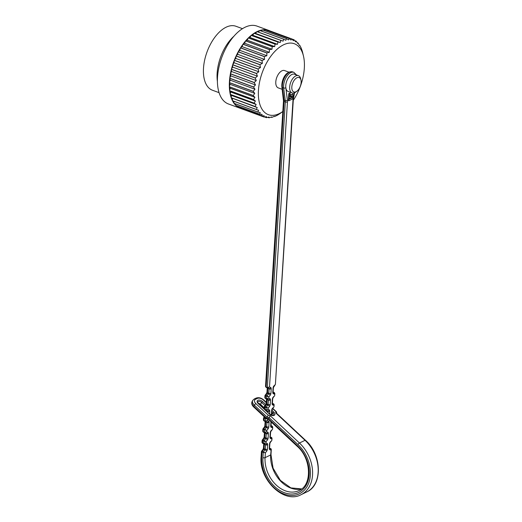 <?xml version="1.0" encoding="UTF-8"?>
<svg xmlns="http://www.w3.org/2000/svg" width="522" height="522" viewBox="0 0 522 522"><rect width="100%" height="100%" fill="white"/><g stroke="black" fill="none" stroke-linecap="round" stroke-linejoin="round"><path stroke-width="0.78" d="M293.273 100.322A37.78 20.26 110.1 0 0 304.326 68.147A37.78 20.26 110.1 0 0 303.517 56.265A37.78 20.26 110.1 0 0 278.911 47.724A37.78 20.26 110.1 0 0 258.397 91.213A37.78 20.26 110.1 0 0 282.826 111.48L280.458 113.261A41.46 22.237 -69.9 0 1 280.379 113.313L277.573 115.134A41.46 22.237 -69.9 0 1 277.495 115.179L274.696 116.53A41.46 22.237 -69.9 0 1 274.618 116.563L274.135 116.38M274.618 116.563L274.291 116.308L271.871 117.424A41.46 22.237 -69.9 0 1 271.792 117.437L270.983 117.143M271.792 117.437L271.584 116.921L269.13 117.802A41.46 22.237 -69.9 0 1 269.058 117.809L267.793 117.346M269.058 117.809L268.974 117.032L266.507 117.672A41.46 22.237 -69.9 0 1 266.442 117.659L264.51 116.954M240.492 108.387A41.46 22.237 -69.9 0 1 240.348 108.328A41.46 22.237 -69.9 0 1 240.198 108.276L264.047 117.019A41.46 22.237 -69.9 0 1 263.982 116.993L240.133 108.25A41.46 22.237 -69.9 0 1 237.921 107.121L261.77 115.858A41.46 22.237 -69.9 0 1 261.711 115.825L237.862 107.082A41.46 22.237 -69.9 0 1 235.866 105.47L259.715 114.214A41.46 22.237 -69.9 0 1 259.662 114.161L235.813 105.418A41.46 22.237 -69.9 0 1 234.052 103.349L257.901 112.093A41.46 22.237 -69.9 0 1 257.855 112.028L234.006 103.284A41.46 22.237 -69.9 0 1 232.505 100.785L256.361 109.529A41.46 22.237 -69.9 0 1 256.322 109.457L232.473 100.713A41.46 22.237 -69.9 0 1 231.253 97.816L255.101 106.56A41.46 22.237 -69.9 0 1 255.075 106.475L231.22 97.731A41.46 22.237 -69.9 0 1 230.3 94.475L254.149 103.219A41.46 22.237 -69.9 0 1 254.129 103.121L230.28 94.378A41.46 22.237 -69.9 0 1 229.667 90.808L253.516 99.552A41.46 22.237 -69.9 0 1 253.503 99.448L229.654 90.704A41.46 22.237 -69.9 0 1 229.354 86.861L253.209 95.604A41.46 22.237 -69.9 0 1 253.203 95.493L229.354 86.75A41.46 22.237 -69.9 0 1 229.373 82.685L253.229 91.428A41.46 22.237 -69.9 0 1 253.229 91.311L229.38 82.567A41.46 22.237 -69.9 0 1 229.439 81.549A41.46 22.237 -69.9 0 1 229.726 78.333L253.575 87.076A41.46 22.237 -69.9 0 1 253.588 86.959L229.739 78.215A41.46 22.237 -69.9 0 1 230.398 73.87L254.247 82.613A41.46 22.237 -69.9 0 1 254.273 82.489L230.417 73.752A41.46 22.237 -69.9 0 1 231.39 69.348L255.238 78.091A41.46 22.237 -69.9 0 1 255.271 77.967L231.416 69.224A41.46 22.237 -69.9 0 1 232.681 64.826L256.53 73.569A41.46 22.237 -69.9 0 1 256.57 73.445L232.721 64.702A41.46 22.237 -69.9 0 1 234.254 60.363L258.109 69.106A41.46 22.237 -69.9 0 1 258.155 68.989L234.3 60.245A41.46 22.237 -69.9 0 1 236.101 56.017L259.949 64.761A41.46 22.237 -69.9 0 1 260.002 64.643L236.153 55.9A41.46 22.237 -69.9 0 1 238.182 51.848L262.037 60.591A41.46 22.237 -69.9 0 1 262.096 60.48L238.241 51.737A41.46 22.237 -69.9 0 1 240.485 47.907L264.334 56.65A41.46 22.237 -69.9 0 1 264.4 56.546L240.551 47.802A41.46 22.237 -69.9 0 1 242.965 44.246L266.82 52.99A41.46 22.237 -69.9 0 1 266.886 52.892L243.037 44.148A41.46 22.237 -69.9 0 1 245.601 40.912L269.45 49.655A41.46 22.237 -69.9 0 1 269.528 49.57L245.673 40.827A41.46 22.237 -69.9 0 1 248.355 37.949L272.203 46.693A41.46 22.237 -69.9 0 1 272.282 46.621L248.426 37.878A41.46 22.237 -69.9 0 1 251.186 35.398L275.042 44.142A41.46 22.237 -69.9 0 1 275.114 44.076L251.265 35.333A41.46 22.237 -69.9 0 1 254.064 33.291L277.919 42.034A41.46 22.237 -69.9 0 1 277.998 41.982L254.142 33.238A41.46 22.237 -69.9 0 1 256.954 31.653L280.803 40.396A41.46 22.237 -69.9 0 1 280.882 40.357L257.033 31.614A41.46 22.237 -69.9 0 1 259.806 30.504L283.661 39.248A41.46 22.237 -69.9 0 1 283.733 39.222L259.884 30.485A41.46 22.237 -69.9 0 1 262.599 29.865L286.447 38.608A41.46 22.237 -69.9 0 1 286.519 38.602L262.67 29.858A41.46 22.237 -69.9 0 1 265.28 29.741L289.129 38.484A41.46 22.237 -69.9 0 1 289.201 38.491L265.352 29.747A41.46 22.237 -69.9 0 1 267.825 30.139L291.674 38.882A41.46 22.237 -69.9 0 1 291.739 38.896L267.89 30.159A41.46 22.237 -69.9 0 1 268.889 30.472A41.46 22.237 -69.9 0 1 269.848 30.876M268.889 30.472L256.961 26.1A41.46 22.237 110.1 0 0 217.511 77.178A41.46 22.237 110.1 0 0 228.421 103.963L240.348 108.328M291.805 38.961L294.049 39.789A41.46 22.237 -69.9 0 1 294.108 39.816L295.635 41.825L296.215 41.192A41.46 22.237 -69.9 0 1 296.274 41.238L297.631 43.437L298.153 43.078A41.46 22.237 -69.9 0 1 298.206 43.137L299.393 45.505L299.837 45.427A41.46 22.237 -69.9 0 1 299.876 45.492L301.24 48.194A41.46 22.237 -69.9 0 1 301.272 48.272L302.342 51.358A41.46 22.237 -69.9 0 1 302.368 51.45L303.517 56.265M294.754 40.657L296.215 41.192M297.207 42.732L298.153 43.078M299.25 45.212L299.837 45.427M253.229 91.428L254.788 93.392L253.203 95.493M253.209 95.604L254.925 97.346L253.503 99.448M253.516 99.552L255.382 101.059L254.129 103.121M254.149 103.219L256.152 104.478L255.075 106.475M255.101 106.56L257.222 107.558L256.322 109.457M256.361 109.529L258.579 110.259L257.855 112.028M257.901 112.093L260.21 112.543L259.662 114.161M259.715 114.214L262.096 114.383L261.711 115.825M261.77 115.858L264.197 115.754L263.982 116.993M264.047 117.019L266.507 116.641L266.442 117.659M294.049 39.789L293.429 40.696L291.739 38.896M291.674 38.882L291.035 40.057L289.201 38.491M289.129 38.484L288.49 39.92L286.519 38.602M286.447 38.608L285.828 40.285L283.733 39.222M283.661 39.248L283.081 41.147L280.882 40.357M280.803 40.396L280.288 42.491L277.998 41.982M277.919 42.034L277.482 44.311L275.114 44.076M275.042 44.142L274.696 46.575L272.282 46.621M272.203 46.693L271.975 49.257L269.528 49.57M269.45 49.655L269.352 52.317L266.886 52.892M266.82 52.99L266.859 55.717L264.4 56.546M264.334 56.65L264.53 59.417L262.096 60.48M262.037 60.591L262.39 63.358L260.002 64.643M259.949 64.761L260.478 67.501L258.155 68.989M258.109 69.106L258.808 71.788L256.57 73.445M256.53 73.569L257.405 76.166L255.271 77.967M255.238 78.091L256.289 80.571L254.273 82.489M254.247 82.613L255.473 84.949L253.588 86.959M253.575 87.076L254.977 89.236L253.229 91.311M288.901 72.153L284.555 70.561A9.213 4.939 110.1 0 0 276.745 77.517A9.213 4.939 110.1 0 0 278.213 87.866L282.167 89.314M240.133 108.25L239.963 107.865M237.862 107.082L237.569 106.09M235.813 105.418L235.526 103.891M234.006 103.284L233.83 101.268M257.222 107.558L231.253 97.816M232.473 100.713L232.46 98.482M256.152 104.478L231.39 95.402L230.3 94.475M231.22 97.731L231.39 95.402M255.382 101.059L230.62 91.983L229.667 90.808M230.28 94.378L230.62 91.983M254.925 97.346L230.163 88.27L229.354 86.861M229.654 90.704L230.163 88.27M254.788 93.392L230.026 84.316L229.373 82.685M229.354 86.75L230.026 84.316M254.977 89.236L230.209 80.16L229.726 78.333M229.38 82.567L230.209 80.16M255.473 84.949L230.711 75.866L230.398 73.87M229.739 78.215L230.711 75.866M256.289 80.571L231.527 71.494L231.39 69.348M230.417 73.752L231.527 71.494M257.405 76.166L232.642 67.09L232.681 64.826M231.416 69.224L232.642 67.09M258.808 71.788L234.045 62.712L234.254 60.363M232.721 64.702L234.045 62.712M260.478 67.501L235.709 58.425L236.101 56.017M234.3 60.245L235.709 58.425M262.39 63.358L237.627 54.281L238.182 51.848M236.153 55.9L237.627 54.281M264.53 59.417L239.768 50.334L240.485 47.907M238.241 51.737L239.768 50.334M266.859 55.717L242.097 46.641L242.965 44.246M240.551 47.802L242.097 46.641M269.352 52.317L244.59 43.235L245.601 40.912M243.037 44.148L244.59 43.235M271.975 49.257L247.213 40.174L248.355 37.949M245.673 40.827L247.213 40.174M274.696 46.575L249.934 37.499L251.186 35.398M248.426 37.878L249.934 37.499M277.482 44.311L252.72 35.235L254.064 33.291M251.265 35.333L252.72 35.235M280.288 42.491L255.526 33.415L256.954 31.653M254.142 33.238L255.526 33.415M283.081 41.147L258.318 32.07L259.806 30.504M257.033 31.614L258.318 32.07M261.3 31L262.599 29.865M264.282 30.446L265.28 29.741M267.257 30.446L267.825 30.139M234.019 36.142A34.074 18.277 110.1 0 0 217.132 73.23A34.074 18.277 110.1 0 0 217.406 81.465M219.064 92.655L212.467 90.241A34.074 18.277 -69.9 0 1 203.502 68.232A34.074 18.277 -69.9 0 1 235.918 26.257L242.515 28.677M261.424 451.589L262.037 451.935L261.705 457.207A30.713 22.681 -115.8 0 0 280.777 492.52A30.713 22.681 -115.8 0 0 308.854 482.7A30.713 22.681 -115.8 0 0 297.925 444.542L269.15 417.665L268.556 418.748L297.331 445.625A29.18 21.546 64.2 0 1 307.712 481.871A29.18 21.546 64.2 0 1 281.038 491.195A29.18 21.546 64.2 0 1 262.925 457.657L263.258 452.385L265.372 452.861L265.072 457.65L270.67 454.949L271.192 449.122M266.422 410.971L266.076 410.631A1.533 0.626 -176.4 0 0 266.435 410.814L267.603 412.073L267.649 411.258L266.435 410.814A0.613 0.326 -69.9 0 0 266.279 410.416L264.869 409.848L266.279 410.416A1.533 1.298 112.1 0 1 266.207 410.39M271.962 410.331L273.809 412.06A3.53 2.108 -151.2 0 1 274.115 415.388A3.53 2.108 -151.2 0 1 269.522 414.129L269.796 414.103C272.386 415.414 273.652 415.708 273.593 415.003A2.61 1.559 28.8 0 0 272.895 412.98L271.825 414.918L271.694 414.305L272.047 415.629M269.796 414.103L267.603 412.073M288.927 99.356L288.438 99.18L288.353 100.602L288.836 100.785L288.927 99.356L291.798 97.966L291.928 95.898L290.004 96.648M290.212 96.727L290.304 95.33L292.966 94.038L292.659 98.939L288.836 100.785M298.427 75.651L294.538 74.222A9.213 4.939 110.1 0 0 288.333 77.922A9.213 4.939 110.1 0 0 285.821 87.65A9.213 4.939 110.1 0 0 288.196 91.526L292.085 92.949A9.213 4.939 -69.9 0 1 290.617 82.6A9.213 4.939 -69.9 0 1 298.427 75.651A9.213 4.939 -69.9 0 1 300.659 78.705L300.972 80.081A7.68 4.117 110.1 0 0 295.465 78.783A7.68 4.117 110.1 0 0 291.85 88.642A7.68 4.117 110.1 0 0 296.894 91.213A7.68 4.117 110.1 0 0 301.142 82.496A7.68 4.117 110.1 0 0 300.972 80.081M288.464 98.841L288.79 93.608L289.723 93.157L290.212 93.34L289.971 97.17L291.687 96.342L291.596 97.745L288.464 98.841M288.842 98.984L288.438 99.18M290.108 95.011L292.966 94.038M288.947 99.017L289.279 93.79L288.79 93.608M289.279 93.79L290.212 93.34M291.687 96.342L291.302 96.205M291.413 97.829L291.798 97.966M296.522 74.953L293.847 72.336A10.747 5.768 -69.9 0 0 286.611 76.656A10.747 5.768 -69.9 0 0 283.681 88.003L282.467 87.559L284.053 100.08L285.266 100.524L283.681 88.003A1.533 0.9 172.8 0 0 285.821 87.65L287.407 100.178A7.68 4.117 -69.9 0 1 287.452 101.907L269.515 387.03L267.336 387.513L285.306 101.914L284.085 101.47L266.122 387.07L265.535 386.326M266.213 387.441L265.646 386.73M266.279 387.461A0.613 0.326 110.1 0 1 266.122 387.07L267.336 387.513A0.613 0.326 -69.9 0 0 267.492 387.911L268.902 388.485L267.492 387.911L269.515 387.03L270.664 387.494A2.147 1.155 -69.9 0 1 271.212 388.87L270.931 393.262A2.147 1.155 -69.9 0 1 270.174 395.271L268.895 396.909L266.99 395.852L268.569 393.842L267.349 393.392L265.776 395.408L265.078 395.298M269.633 413.953L269.802 411.258A2.147 1.155 -69.9 0 0 269.254 409.874L268.106 409.411L266.083 410.292A0.613 0.326 -69.9 0 1 265.926 409.894L266.07 407.617L264.856 407.173L264.713 409.45L265.926 409.894L268.106 409.411L268.191 408.1L266.07 407.617A0.613 0.326 -69.9 0 1 266.292 407.043L267.864 405.033L266.644 404.589L265.072 406.599L268.191 408.1L269.469 406.462A2.147 1.155 -69.9 0 0 270.226 404.452L270.507 400.061A2.147 1.155 -69.9 0 0 269.959 398.684L268.81 398.221L266.788 399.102A0.613 0.326 -69.9 0 1 266.631 398.704L266.775 396.426A0.613 0.326 -69.9 0 1 266.99 395.852L265.776 395.408A0.613 0.326 110.1 0 0 265.561 395.983L265.417 398.26L266.631 398.704L268.81 398.221L268.895 396.909L264.948 395.637M264.941 397.921L265.574 398.658L268.197 399.676L265.574 398.658A0.613 0.326 110.1 0 1 265.417 398.26L264.83 397.516M264.243 406.827L264.856 407.173A0.613 0.326 110.1 0 1 265.072 406.599L264.373 406.488M264.869 409.848A0.613 0.326 110.1 0 1 264.713 409.45L264.125 408.706M264.804 409.822L264.236 409.111M264.752 417.293L264.367 417.789L263.669 417.678M267.642 419.094L263.538 418.018M265.894 418.357L264.367 417.789A0.613 0.326 110.1 0 0 264.152 418.363L264.008 420.641L263.421 419.897M264.099 421.013L263.532 420.301M266.938 418.898L267.486 419.29L267.408 420.601L268.549 421.065A2.147 1.155 -69.9 0 1 269.098 422.448L268.823 426.833A2.147 1.155 -69.9 0 1 268.06 428.849L266.781 430.48L264.882 429.423L266.455 427.414L265.235 426.97L263.662 428.98L262.964 428.869M262.122 442.682L262.755 443.419L265.385 444.437L263.975 443.863L265.998 442.982L266.076 441.671L263.962 441.188A0.613 0.326 -69.9 0 1 264.178 440.614L265.75 438.604L264.53 438.16L262.957 440.17L266.076 441.671L267.355 440.039A2.147 1.155 -69.9 0 0 268.119 438.023L268.393 433.638A2.147 1.155 -69.9 0 0 267.845 432.255L266.703 431.792L264.674 432.673A0.613 0.326 -69.9 0 1 264.523 432.281L264.661 429.998A0.613 0.326 -69.9 0 1 264.882 429.423L263.662 428.98A0.613 0.326 110.1 0 0 263.447 429.554L263.303 431.831L264.523 432.281L266.703 431.792L266.781 430.48L262.834 429.208M262.827 431.492L263.46 432.229L266.089 433.247L263.46 432.229A0.613 0.326 110.1 0 1 263.303 431.831L262.716 431.087M262.011 442.278L263.819 443.472L263.962 441.188L262.742 440.744A0.613 0.326 110.1 0 1 262.957 440.17L262.259 440.059M267.14 443.446A2.147 1.155 -69.9 0 1 267.688 444.829A1.533 0.626 3.6 0 1 265.541 444.829L264.321 444.385L264.047 448.776L265.261 449.22L265.541 444.829A0.613 0.326 110.1 0 0 265.385 444.437A1.533 1.298 -67.9 0 0 267.14 443.446L265.998 442.982L263.819 443.472A0.613 0.326 -69.9 0 0 263.975 443.863L262.755 443.419A0.613 0.326 110.1 0 1 262.599 443.021L262.742 440.744L262.129 440.398M273.437 403.65L273.789 405.398L272.641 404.935A2.147 1.155 -69.9 0 1 272.092 403.552L272.373 399.167A2.147 1.155 -69.9 0 1 273.13 397.151L274.579 395.793M274.709 393.17L274.709 395.454M275.283 384.603L273.835 385.96A2.147 1.155 -69.9 0 0 273.071 387.97L272.797 392.361A2.147 1.155 -69.9 0 0 273.345 393.745L274.494 394.208L274.083 392.433L273.11 392.042L274.109 392.446M274.004 404.361L274.004 406.645M273.874 406.984L272.425 408.341A2.147 1.155 -69.9 0 0 271.668 410.357A1.533 0.626 -176.4 0 0 271.982 410.005L271.708 414.396A1.533 0.626 -176.4 0 1 271.388 414.742L271.668 410.357M294.31 92.87L293.325 97.32A7.68 4.117 -69.9 0 0 293.051 99.213L275.407 384.264M272.001 426.017L271.003 425.613L271.969 426.004L272.38 427.779L271.231 427.316A2.147 1.155 -69.9 0 1 270.683 425.932L270.951 421.756M272.601 426.742L272.595 429.025M272.464 429.365L271.016 430.722A2.147 1.155 -69.9 0 0 270.259 432.738L269.985 437.123A2.147 1.155 -69.9 0 0 270.526 438.506L271.675 438.969L271.329 437.221M271.897 437.932L271.89 440.216M271.76 440.555L270.311 441.919A2.147 1.155 -69.9 0 0 269.554 443.928A1.533 0.626 3.6 0 0 269.867 443.576L270.305 442.415A1.533 0.666 -142 0 0 270.311 441.919M264.165 421.039A0.613 0.326 110.1 0 1 264.008 420.641L265.222 421.091A0.613 0.326 -69.9 0 0 265.378 421.482L266.794 422.057L265.378 421.482L267.408 420.601L265.222 421.091L265.365 418.807A0.613 0.326 -69.9 0 1 265.587 418.233L265.659 418.142M266.455 418.416L268.236 415.179L270.239 415.727L299.452 443.015L305.05 440.314L275.831 413.026L276.562 413.241L305.5 440.274A1.533 0.483 133 0 0 305.05 440.314A32.247 23.816 -115.8 0 1 306.59 492.024L300.992 494.726A32.247 23.816 64.2 0 0 299.452 443.015A1.533 0.483 -47 0 0 297.925 444.542M268.275 419.264L268.556 418.748L266.559 418.2L253.77 406.253A1.533 0.483 133 0 0 253.653 406.925C251.813 405.118 251.297 403.31 252.119 401.496A6.14 3.667 28.8 0 0 253.77 406.253L254.364 405.176A6.14 3.667 -151.2 0 1 252.713 400.413L252.119 401.496M266.305 402.801L263.356 400.048A4.607 2.754 28.8 0 0 257.359 398.41L255.493 399.31A4.607 2.754 28.8 0 0 255.891 403.65A1.533 0.483 -47 0 0 254.364 405.176L267.153 417.124L269.15 417.665L270.239 415.727M276.601 412.139L272.569 408.654M261.555 451.249L265.372 452.861L266.651 451.23A1.533 0.666 -142 0 0 265.046 449.794L263.832 449.351L262.253 451.36A0.613 0.326 110.1 0 0 262.037 451.935L263.258 452.385A0.613 0.326 -69.9 0 1 263.473 451.804L265.046 449.794A0.613 0.326 110.1 0 0 265.261 449.22A1.533 0.626 -176.4 0 0 267.414 449.214A2.147 1.155 -69.9 0 1 266.651 451.23M269.561 448.078A1.533 1.298 112.1 0 1 269.822 449.696L270.97 450.16L270.624 448.411M296.894 91.213L295.759 92.061A9.213 4.939 -69.9 0 1 292.085 92.949M271.388 415.081A2.147 1.155 -69.9 0 1 271.388 414.742M269.802 411.258A1.533 0.626 -176.4 0 1 267.649 411.258A0.613 0.326 110.1 0 0 267.492 410.866A1.533 1.298 112.1 0 0 269.254 409.874M267.688 444.829L267.414 449.214M269.822 449.696A2.147 1.155 -69.9 0 1 269.28 448.313L269.554 443.928M292.633 71.886A10.747 5.768 110.1 0 0 285.397 76.205A10.747 5.768 110.1 0 0 282.467 87.559A1.533 0.9 172.8 0 1 281.867 86.952C281.241 80.61 285.541 70.457 292.633 71.886L293.847 72.336M271.212 388.87A1.533 0.626 -176.4 0 1 269.058 388.877L267.845 388.433L267.564 392.818L268.784 393.268L269.058 388.877A0.613 0.326 110.1 0 0 268.902 388.485A1.533 1.298 112.1 0 0 270.664 387.494M270.507 400.061A1.533 0.626 -176.4 0 1 268.354 400.067L267.14 399.624L266.859 404.008L268.08 404.459L268.354 400.067A0.613 0.326 110.1 0 0 268.197 399.676A1.533 1.298 112.1 0 0 269.959 398.684M269.098 422.448A1.533 0.626 -176.4 0 1 266.944 422.448L265.731 422.004L265.457 426.396L266.67 426.839L266.944 422.448A0.613 0.326 110.1 0 0 266.794 422.057A1.533 1.298 112.1 0 0 268.549 421.065M268.393 433.638A1.533 0.626 -176.4 0 1 266.246 433.638L265.026 433.195L264.752 437.586L265.966 438.03L266.246 433.638A0.613 0.326 110.1 0 0 266.089 433.247A1.533 1.298 112.1 0 0 267.845 432.255M287.452 101.907A1.533 0.626 -176.4 0 1 285.306 101.914A6.14 3.295 110.1 0 0 285.266 100.524A1.533 0.9 172.8 0 0 287.407 100.178M283.453 99.48A1.533 0.9 172.8 0 0 284.053 100.08A6.14 3.295 -69.9 0 1 284.085 101.47A1.533 0.626 -176.4 0 1 283.485 100.922L281.867 86.952M268.06 428.849A1.533 0.666 -142 0 0 266.455 427.414A0.613 0.326 110.1 0 0 266.67 426.839A1.533 0.626 -176.4 0 0 268.823 426.833M264.132 421.026L265.541 421.593A1.533 1.298 112.1 0 0 265.574 421.606A0.613 0.326 -69.9 0 1 265.731 422.004A1.533 0.626 -176.4 0 1 265.13 421.456L264.856 425.848A1.533 0.626 -176.4 0 0 265.457 426.396A0.613 0.326 -69.9 0 1 265.235 426.97A1.533 0.666 -142 0 0 264.419 427.009L263.016 428.797M263.727 443.811A1.533 0.626 3.6 0 0 263.721 443.837L263.447 448.228A1.533 0.626 -176.4 0 0 264.047 448.776A0.613 0.326 -69.9 0 1 263.832 449.351A1.533 0.666 -142 0 0 263.01 449.39L261.613 451.178M267.355 440.039A1.533 0.666 -142 0 0 265.75 438.604A0.613 0.326 110.1 0 0 265.966 438.03A1.533 0.626 -176.4 0 0 268.119 438.023M263.427 432.216L264.837 432.784A1.533 1.298 112.1 0 0 264.869 432.797A0.613 0.326 -69.9 0 1 265.026 433.195A1.533 0.626 -176.4 0 1 264.426 432.647L264.152 437.038A1.533 0.626 -176.4 0 0 264.752 437.586A0.613 0.326 -69.9 0 1 264.53 438.16A1.533 0.666 -142 0 0 263.714 438.199L262.318 439.987M270.174 395.271A1.533 0.666 -142 0 0 268.569 393.842A0.613 0.326 110.1 0 0 268.784 393.268A1.533 0.626 -176.4 0 0 270.931 393.262M266.246 387.454L267.649 388.022A1.533 1.298 112.1 0 0 267.688 388.035A0.613 0.326 -69.9 0 1 267.845 388.433A1.533 0.626 -176.4 0 1 267.244 387.885L266.964 392.276A1.533 0.626 -176.4 0 0 267.564 392.818A0.613 0.326 -69.9 0 1 267.349 393.392A1.533 0.666 -142 0 0 266.527 393.438L265.13 395.226M269.469 406.462A1.533 0.666 -142 0 0 267.864 405.033A0.613 0.326 110.1 0 0 268.08 404.459A1.533 0.626 -176.4 0 0 270.226 404.452M265.541 398.645L266.951 399.213A1.533 1.298 112.1 0 0 266.983 399.226A0.613 0.326 -69.9 0 1 267.14 399.624A1.533 0.626 -176.4 0 1 266.54 399.076L266.259 403.467A1.533 0.626 -176.4 0 0 266.859 404.008A0.613 0.326 -69.9 0 1 266.644 404.589A1.533 0.666 -142 0 0 265.828 404.628L264.426 406.416M264.099 443.961A1.533 1.298 -67.9 0 0 264.165 443.987A0.613 0.326 -69.9 0 1 264.321 444.385A1.533 0.626 3.6 0 1 263.721 443.837L263.708 443.596M272.092 403.552A1.533 0.626 -176.4 0 0 272.412 403.206L272.686 398.815A1.533 0.626 -176.4 0 1 272.373 399.167M273.13 397.151A1.533 0.666 38 0 1 273.123 397.653L274.52 395.865M272.373 403.317A1.533 1.298 112.1 0 1 272.641 404.935M273.345 393.745A1.533 1.298 -67.9 0 0 273.078 392.126M272.797 392.361A1.533 0.626 3.6 0 0 273.117 392.015L273.391 387.624L275.224 384.675M273.071 387.97A1.533 0.626 3.6 0 0 273.391 387.624M273.815 407.056L272.419 408.843A1.533 0.666 -142 0 0 272.425 408.341M273.835 385.96A1.533 0.666 38 0 1 273.828 386.463M293.051 99.213A1.533 0.626 3.6 0 0 293.364 98.86L294.597 92.753M271.225 422.017L271.003 425.587A1.533 0.626 -176.4 0 1 270.683 425.932M270.97 425.698A1.533 1.298 112.1 0 1 271.231 427.316M272.406 429.436L271.009 431.224A1.533 0.666 -142 0 0 271.016 430.722M271.009 431.224L270.572 432.386A1.533 0.626 -176.4 0 1 270.259 432.738M270.572 432.386L270.298 436.777A1.533 0.626 -176.4 0 1 269.985 437.123M270.265 436.888A1.533 1.298 112.1 0 1 270.526 438.506M265.032 405.64L261.6 402.423L260.53 404.367L264.184 407.78M264.152 408.224L260.458 404.772L260.53 404.367A2.61 1.559 -151.2 0 0 258.24 403.291M275.831 413.026L275.701 411.577M255.891 403.65L268.236 415.179M264.191 409.15L258.227 403.578A3.53 2.108 -151.2 0 1 257.92 400.257A3.53 2.108 -151.2 0 1 262.514 401.509L265.835 404.615L266.259 403.467M269.522 414.129L264.987 409.894M301.612 488.944A27.64 20.41 64.2 0 1 270.67 454.949A1.533 0.626 3.6 0 0 270.983 454.603L273.065 468.162L280.353 480.344L290.858 487.894L301.644 488.918M262.925 457.657A1.533 0.626 3.6 0 0 265.072 457.65A27.64 20.41 -115.8 0 0 275.838 484.677A27.64 20.41 -115.8 0 0 298.989 490.576C312.163 485.453 311.641 458.753 297.214 446.297A1.533 0.483 133 0 1 297.331 445.625M273.809 412.06L272.895 412.98L271.858 412.008M262.514 401.509L261.6 402.423A2.61 1.559 28.8 0 0 257.724 401.933L258.227 403.578M271.792 414.983L271.825 414.918A2.61 1.559 -151.2 0 1 272.171 415.29M252.713 400.413L254.234 399.004A1.533 1.135 64.2 0 1 255.493 399.31M254.234 399.004L256.1 398.11A1.533 1.135 64.2 0 1 257.359 398.41M256.1 398.11C258.658 397.196 261.228 397.829 263.806 400.002A1.533 0.483 133 0 0 263.356 400.048M261.705 457.207A1.533 0.626 -176.4 0 1 261.104 456.659C258.671 479.535 283.955 504.2 300.992 494.726M269.867 443.576L269.593 447.967A1.533 0.626 -176.4 0 1 269.28 448.313M265.535 386.234L283.485 100.922M265.541 386.528L266.207 387.435M266.964 392.276L266.527 393.438M264.837 397.425L264.941 395.728M264.843 397.738L265.509 398.632M264.132 408.615L264.236 406.919M264.139 408.915L264.798 409.816M264.837 409.835L266.246 410.403M265.822 410.024L265.828 410.396M264.302 416.869L263.721 417.607M263.427 419.805L263.532 418.109M263.434 420.106L264.093 421.006M264.856 425.848L264.419 427.009M262.723 430.996L262.827 429.299M262.729 431.316L263.395 432.203M264.152 437.038L263.714 438.199M262.723 443.406L264.132 443.974M262.69 443.393L262.024 442.506M262.018 442.186L262.122 440.49M272.686 398.815L273.123 397.653M272.412 403.206L272.001 403.062M274.709 395.363L274.82 393.666M274.807 393.347L274.148 392.459M273.45 403.65L274.109 404.557M274.004 406.553L274.115 404.857M272.706 391.872L273.117 392.015M272.419 408.843L271.982 410.005M275.414 384.172L293.364 98.86M271.003 425.587L270.592 425.45M272.034 426.03L272.699 426.918M272.601 428.934L272.706 427.237M270.298 436.777L269.887 436.64M271.336 437.227L271.995 438.128M271.897 440.124L272.001 438.428M270.305 442.415L271.708 440.627M266.044 410.605L265.515 410.109M264.125 408.811L258.494 403.552M260.458 404.772L258.69 403.734M266.396 418.748L268.393 419.296M266.194 418.637L253.653 406.925M276.347 411.714L272.778 408.38M266.331 402.364L263.806 400.002M276.712 413.378L276.608 412.223M261.104 456.659L261.418 451.68M263.447 448.228L263.01 449.39M305.5 440.274C321.95 454.571 322.948 485.14 306.59 492.024M268.191 419.186L297.214 446.297M271.296 449.618L270.983 454.603M269.593 447.967L269.182 447.83M271.29 449.318L270.631 448.418"/></g></svg>

